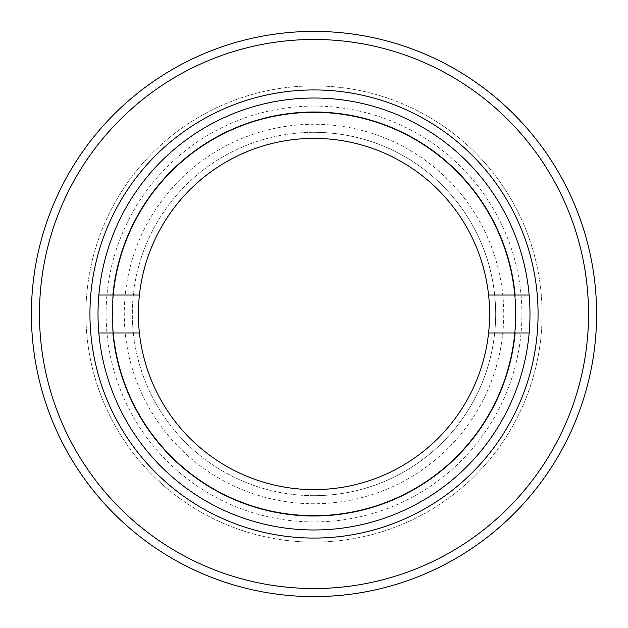 <?xml version="1.0" encoding="UTF-8"?>
<svg xmlns="http://www.w3.org/2000/svg" width="628" height="628" viewBox="0 0 628 628"><rect width="100%" height="100%" fill="white"/><g stroke="black" fill="none" stroke-linecap="round" stroke-linejoin="round"><path stroke-width="0.47" stroke-dasharray="3.14 2.35" d="M314 124.258A189.742 189.742 0 0 0 124.258 314A189.742 189.742 0 0 0 314 503.742A189.742 189.742 0 0 0 503.742 314A189.742 189.742 0 0 0 314 124.258M314 495.673A181.673 181.673 0 0 1 132.327 314A181.673 181.673 0 0 1 314 132.327A181.673 181.673 0 0 0 132.327 314A181.673 181.673 0 0 0 314 495.673A181.673 181.673 0 0 0 495.673 314A181.673 181.673 0 0 0 314 132.327A181.673 181.673 0 0 1 495.673 314A181.673 181.673 0 0 1 314 495.673M314 39.478A274.522 274.522 0 0 1 588.522 314A274.522 274.522 0 0 1 314 588.522A274.522 274.522 0 0 1 39.478 314A274.522 274.522 0 0 1 314 39.478M314 596.6A282.6 282.6 0 0 0 596.6 314A282.6 282.6 0 0 0 314 31.4A282.6 282.6 0 0 0 31.4 314A282.6 282.6 0 0 0 314 596.6M314 106.085A207.915 207.915 0 0 1 521.915 314A207.915 207.915 0 0 1 314 521.915A207.915 207.915 0 0 1 106.085 314A207.915 207.915 0 0 1 314 106.085M488.584 332.973L529.153 332.973A215.985 215.985 0 0 1 314 529.985A215.985 215.985 0 0 0 529.985 314A215.985 215.985 0 0 0 314 98.015A215.985 215.985 0 0 0 98.015 314A215.985 215.985 0 0 0 314 529.985A215.985 215.985 0 0 0 529.985 314A215.985 215.985 0 0 0 314 98.015A215.985 215.985 0 0 0 98.015 314A215.985 215.985 0 0 0 314 529.985A215.985 215.985 0 0 0 529.985 314A215.985 215.985 0 0 0 314 98.015A215.985 215.985 0 0 0 98.015 314A215.985 215.985 0 0 0 314 529.985A215.985 215.985 0 0 0 529.985 314A215.985 215.985 0 0 0 314 98.015A215.985 215.985 0 0 1 529.153 295.027L488.584 295.027M314 85.903A228.097 228.097 0 0 0 85.903 314A228.097 228.097 0 0 0 314 542.097A228.097 228.097 0 0 0 542.097 314A228.097 228.097 0 0 0 314 85.903A228.097 228.097 0 0 0 85.903 314A228.097 228.097 0 0 0 314 542.097A228.097 228.097 0 0 0 542.097 314A228.097 228.097 0 0 0 314 85.903M314 515.455A201.455 201.455 0 0 0 515.455 314A201.455 201.455 0 0 0 314 112.545A201.455 201.455 0 0 0 112.545 314A201.455 201.455 0 0 0 314 515.455A201.455 201.455 0 0 0 515.455 314A201.455 201.455 0 0 0 314 112.545A201.455 201.455 0 0 0 112.545 314A201.455 201.455 0 0 0 314 515.455M112.145 314A201.855 201.855 0 0 0 314 515.855A201.855 201.855 0 0 0 515.855 314A201.855 201.855 0 0 0 314 112.145A201.855 201.855 0 0 0 112.145 314A201.855 201.855 0 0 0 314 515.855A201.855 201.855 0 0 0 515.855 314A201.855 201.855 0 0 0 314 112.145A201.855 201.855 0 0 0 112.145 314M139.416 295.027L98.847 295.027A215.985 215.985 0 0 1 314 98.015A215.985 215.985 0 0 0 98.015 314A215.985 215.985 0 0 0 314 529.985A215.985 215.985 0 0 1 98.847 332.973L139.416 332.973M314 111.996A202.004 202.004 0 0 1 516.004 314A202.004 202.004 0 0 1 314 516.004A202.004 202.004 0 0 1 111.996 314A202.004 202.004 0 0 1 314 111.996M314 138.388A175.612 175.612 0 0 0 138.388 314A175.612 175.612 0 0 0 314 489.612A175.612 175.612 0 0 0 489.612 314A175.612 175.612 0 0 0 314 138.388"/><path stroke-width="0.94" d="M314 588.522A274.522 274.522 0 0 0 588.522 314A274.522 274.522 0 0 0 314 39.478A274.522 274.522 0 0 0 39.478 314A274.522 274.522 0 0 0 314 588.522M314 31.4A282.6 282.6 0 0 1 596.6 314A282.6 282.6 0 0 1 314 596.6A282.6 282.6 0 0 1 31.4 314A282.6 282.6 0 0 1 314 31.4M314 538.063A224.063 224.063 0 0 1 89.937 314A224.063 224.063 0 0 1 314 89.937A224.063 224.063 0 0 1 538.063 314A224.063 224.063 0 0 1 314 538.063M314 98.015A215.985 215.985 0 0 0 98.015 314A215.985 215.985 0 0 0 314 529.985A215.985 215.985 0 0 0 529.985 314A215.985 215.985 0 0 0 314 98.015M112.891 332.973A202.004 202.004 0 0 0 515.109 332.973L529.153 332.973A215.985 215.985 0 0 0 529.153 295.027L515.109 295.027A202.004 202.004 0 0 0 112.891 295.027L98.847 295.027A215.985 215.985 0 0 0 98.847 332.973L139.416 332.973A175.612 175.612 0 0 1 139.416 295.027L112.891 295.027M515.109 295.027L488.584 295.027A175.612 175.612 0 0 0 139.416 295.027M139.416 332.973A175.612 175.612 0 0 0 488.584 332.973L515.109 332.973M488.584 295.027A175.612 175.612 0 0 1 488.584 332.973"/></g></svg>

